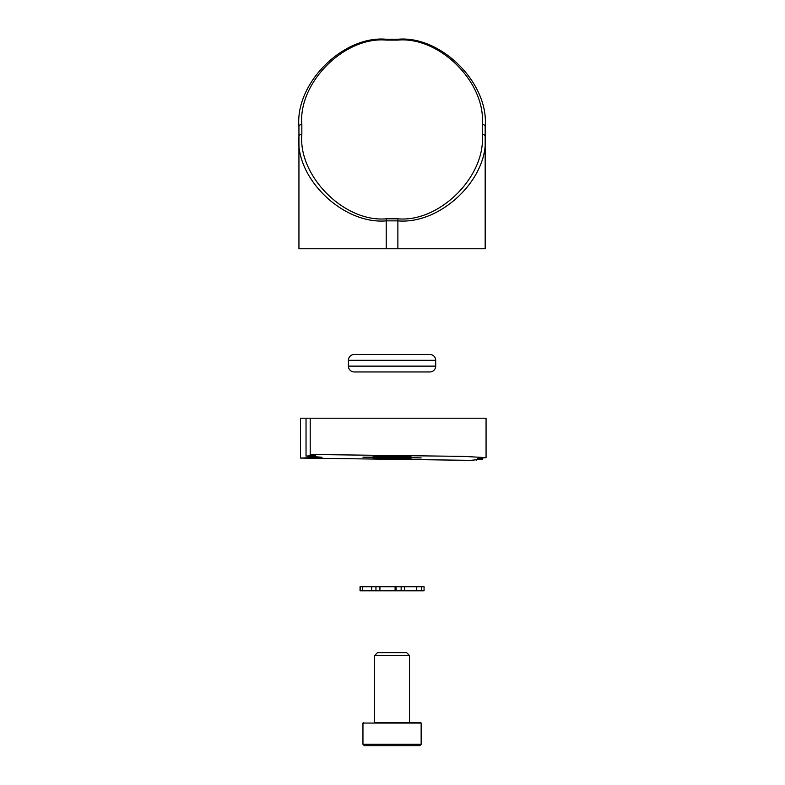 <?xml version="1.0" encoding="UTF-8"?>
<svg xmlns="http://www.w3.org/2000/svg" width="785" height="785" viewBox="0 0 785 785"><rect width="100%" height="100%" fill="white"/><g stroke="black" fill="none" stroke-linecap="round" stroke-linejoin="round"><path stroke-width="1.18" d="M485.169 126.552L485.169 248.767L397.877 248.767L397.877 220.87L386.23 220.87C343.045 224.647 295.032 178.234 298.938 136.482L298.938 126.552C295.032 83.357 343.045 35.345 386.23 39.25L397.877 39.25C441.062 35.345 489.075 83.357 485.169 126.552A2.914 2.061 -0 0 0 482.265 124.491C486.033 82.739 439.629 36.326 397.877 40.104L386.23 40.104C344.487 36.326 298.074 82.739 301.842 124.491A2.914 2.061 180 0 0 298.938 126.552M397.877 40.104L397.877 39.25L386.23 39.25L386.23 40.104M386.23 218.809L386.23 248.767L298.938 248.767L298.938 136.482A2.914 2.061 0 0 1 301.842 134.421C298.074 176.174 344.487 222.587 386.23 218.809L397.877 218.809C439.629 222.587 486.033 176.174 482.265 134.421L482.265 124.491M386.23 248.767L397.877 248.767M482.265 134.421A2.914 2.061 180 0 1 485.169 136.482C489.075 178.234 441.062 224.647 397.877 220.87L397.877 218.809M435.704 360.315A5.819 5.819 0 0 0 429.886 354.496A5.819 5.819 0 0 1 435.704 360.315L348.403 360.315A5.819 5.819 0 0 1 354.221 354.496L429.886 354.496A5.819 5.819 0 0 1 435.704 360.315L435.704 366.134A5.819 5.819 0 0 1 429.886 371.953L354.221 371.953A5.819 5.819 0 0 1 348.403 366.134L435.704 366.134M348.403 360.315L348.403 366.134M375.956 586.719L375.956 590.791L360.05 590.791L360.05 586.719L416.737 586.719L416.737 590.791L404.412 590.791L404.412 586.719M396.091 586.719L396.091 590.791L401.145 590.791L401.145 586.719M375.956 590.791L379.92 590.791L379.92 586.719M416.737 586.719L424.067 586.719L424.067 590.791L421.673 590.791L421.673 586.719M421.673 590.791L416.737 590.791M404.412 590.791L401.145 590.791M396.091 590.791L395.1 590.791L395.1 586.719M395.1 590.791L379.92 590.791M371.678 590.791L371.678 586.719M362.533 590.791L362.533 586.719M360.187 590.791L360.187 586.719M409.515 655.544L374.592 655.544L377.507 652.629L406.601 652.629L409.515 655.544L409.515 722.475L392.058 722.475L420.574 722.475L421.152 723.054L362.955 723.054L362.955 744.298L421.152 744.298L419.7 745.75L364.407 745.75L362.955 744.298M374.592 722.475L392.058 722.475L374.592 722.475L374.592 655.544M463.906 456.389L318.533 454.584L310.203 454.711L315.639 455.496L306.032 456.075L322.007 457.253L300.547 458.067L470.657 460.344L482.677 459.147L477.28 458.469L486.062 457.645L463.906 456.389M306.032 456.075L306.032 418.209L300.547 418.209L486.062 418.209L486.062 457.645M315.639 418.209L310.203 418.209L310.203 454.711M410.967 456.713L373.14 456.242L410.967 456.713M410.967 458.656L373.14 458.185L410.967 458.656M362.955 457.194L421.152 457.91L392.058 456.978L362.955 457.194M301.842 124.491L301.842 134.421M421.152 744.298L421.152 723.054L420.574 722.475M362.955 723.054L363.534 722.475M300.547 458.067L300.547 418.209M476.318 460.128L476.318 459.588M482.677 459.147L482.677 458.038"/></g></svg>
